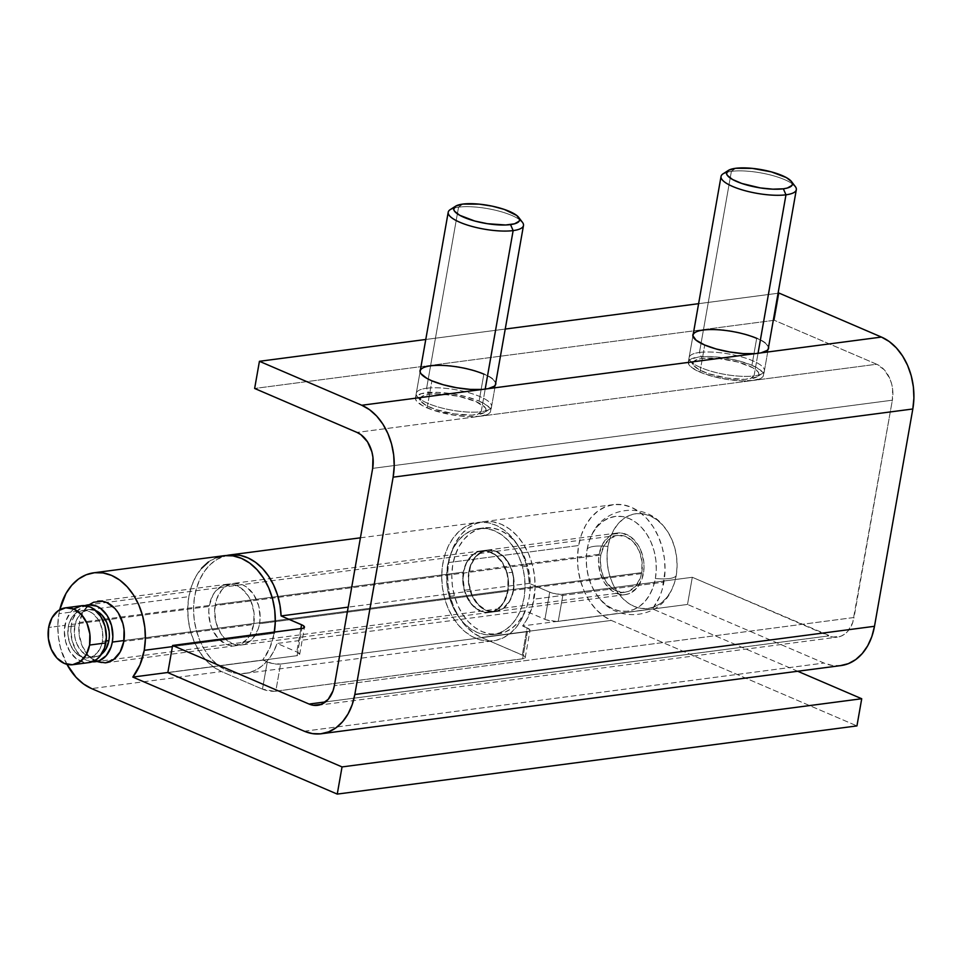 <?xml version="1.0" encoding="UTF-8"?>
<svg xmlns="http://www.w3.org/2000/svg" width="962" height="962" viewBox="0 0 962 962"><rect width="100%" height="100%" fill="white"/><g stroke="black" fill="none" stroke-linecap="round" stroke-linejoin="round"><path stroke-width="0.72" stroke-dasharray="4.81 3.61" d="M587.157 549.17A47.775 34.776 82.5 0 1 594.155 530.735A47.775 34.776 82.5 0 1 636.76 523.039A47.775 34.776 82.5 0 1 655.387 578.475A26.852 7.311 10 0 0 676.178 575.745A47.775 34.776 -97.5 0 0 660.762 523.1A47.775 34.776 -97.5 0 0 607.948 546.452A26.852 7.311 10 0 0 587.157 549.17L589.369 540.62L592.808 532.96L597.342 526.491L602.789 521.452L608.958 518.037L615.596 516.39L622.45 516.558L629.256 518.554L635.762 522.282L641.702 527.609L646.861 534.319L651.046 542.171L654.076 550.853L655.843 560.04L656.288 569.36L655.387 578.475L653.174 587.024L649.735 594.684L645.201 601.166L639.754 606.204L633.585 609.607L626.947 611.267L620.093 611.086L613.287 609.102L606.781 605.375L600.841 600.047L595.682 593.326L591.498 585.485L588.467 576.803L586.7 567.616L586.255 558.285L587.157 549.17A26.852 7.311 -170 0 1 607.948 546.452A47.775 34.776 -97.5 0 0 626.575 601.887A47.775 34.776 -97.5 0 0 669.179 594.191A47.775 34.776 -97.5 0 0 676.178 575.745A26.852 7.311 -170 0 1 655.387 578.475A47.775 34.776 82.5 0 1 602.573 601.815A47.775 34.776 82.5 0 1 587.157 549.17M600.805 555.038L71.38 624.494A28.668 20.863 82.5 0 1 84.921 605.639L77.489 610.882L72.703 619.36L71.38 624.494L600.805 555.038A28.668 20.863 -97.5 0 0 624.999 592.243A28.668 20.863 -97.5 0 0 641.738 572.618A28.668 20.863 -97.5 0 0 617.544 535.401A28.668 20.863 -97.5 0 0 600.805 555.038L600.264 560.509L601.587 571.608L605.916 581.529L612.578 588.756L616.486 590.993L624.675 592.291L628.667 591.293L635.629 586.231L640.415 577.753L641.738 572.618L123.93 640.548L641.738 572.618L642.015 561.555L639.129 550.829L633.525 542.087L626.058 536.664L617.869 535.365L610.185 538.395L604.196 545.31L600.805 555.038M88.744 609.595A23.894 17.388 -97.5 0 1 95.815 610.642L89.009 609.571L82.612 612.097L77.609 617.857L74.783 625.961L68.29 626.815A23.894 17.388 82.5 0 1 82.239 610.449A23.894 17.388 82.5 0 1 102.405 641.462L106.109 640.981L102.405 641.462L101.299 645.742L97.318 652.801L91.51 657.034L84.764 657.767L81.361 656.781L75.132 652.248L70.466 644.961L68.061 636.038L68.29 626.815L69.396 622.534L73.389 615.476L76.106 612.95L82.516 610.425L89.346 611.495L92.592 613.359L98.148 619.384L100.24 623.316L102.633 632.238L102.405 641.462A23.894 17.388 82.5 0 1 88.456 657.828A23.894 17.388 82.5 0 1 68.29 626.815L74.783 625.961A23.894 17.388 -97.5 0 0 94.949 656.974A23.894 17.388 -97.5 0 0 101.527 654.148L98.004 656.18L91.258 656.914L87.855 655.928L81.626 651.394L76.96 644.107L75.445 639.766L74.555 635.185L74.783 625.961A23.894 17.388 -97.5 0 1 88.744 609.595L82.239 610.449M81.626 605.711A28.668 20.863 -97.5 0 0 64.887 625.348L48.641 627.477L64.887 625.348A28.668 20.863 -97.5 0 0 89.081 662.565M74.266 608.718L70.996 611.736L66.21 620.213L64.346 630.819L65.669 641.919L69.998 651.839L76.659 659.066L84.644 662.493L89.057 662.565M92.28 661.784L87.061 660.449L83.153 658.212L76.491 650.985L72.162 641.065L70.839 629.966L71.38 624.494A28.668 20.863 82.5 0 0 92.28 661.784M607.948 546.452L607.046 555.567L607.479 564.886L609.259 574.073L612.289 582.756L616.462 590.608L621.632 597.318L627.573 602.645L634.078 606.373L640.884 608.357L647.739 608.537L654.376 606.878L660.533 603.475L665.993 598.436L670.526 591.955L673.965 584.307L676.178 575.745L677.08 566.63L676.635 557.311L674.867 548.124L671.825 539.442L667.652 531.589L662.493 524.879L656.541 519.552L650.047 515.824L643.229 513.84L636.375 513.66L629.737 515.319L623.58 518.722L618.133 523.761L613.6 530.242L610.161 537.89L607.948 546.452M235.546 645.755L105.628 662.794A31.061 22.607 82.5 0 1 79.413 622.486L209.331 605.435A31.061 22.607 -97.5 0 0 235.546 645.755A31.061 22.607 -97.5 0 0 253.691 624.482L123.773 641.534L253.691 624.482A31.061 22.607 -97.5 0 0 227.477 584.174A31.061 22.607 -97.5 0 0 209.331 605.435L79.413 622.486L83.093 611.952L89.574 604.461M201.599 568.289L195.935 576.382L191.63 585.954L188.865 596.644L58.947 613.696A59.716 43.47 82.5 0 1 59.764 609.728L58.947 613.696L188.865 596.644A59.716 43.47 -97.5 0 0 221.537 671.56L91.606 688.6L221.537 671.56L262.47 689.141L221.537 671.56L213.408 666.894L205.976 660.245L199.519 651.839L194.3 642.027L190.512 631.18L188.287 619.696L187.734 608.044L188.865 596.644A59.716 43.47 -97.5 0 1 223.737 555.747M274.158 633.273A59.716 43.47 -97.5 0 0 274.35 632.118L274.158 633.273L172.414 646.62L274.158 633.273A59.716 43.47 -97.5 0 1 262.746 660.028L272.15 663.455L280.579 664.045L527.429 631.661L529.401 631.12L529.797 629.653L522.594 625.937L652.513 608.898A59.716 43.47 -97.5 0 0 663.912 582.142A59.716 43.47 -97.5 0 0 613.503 504.617A59.716 43.47 -97.5 0 0 578.631 545.514L448.701 562.554A59.716 43.47 82.5 0 1 483.585 521.657A59.716 43.47 82.5 0 1 533.994 599.182L663.912 582.142L533.994 599.182A59.716 43.47 82.5 0 1 522.594 625.937L652.513 608.898L659.643 596.741L662.157 589.682L665.043 570.743L664.489 559.09L662.277 547.606L658.489 536.76L653.258 526.948L646.813 518.554L639.381 511.892L631.252 507.227L622.739 504.749L614.177 504.533L605.88 506.589L598.172 510.858L591.353 517.159L585.69 525.252L581.397 534.824L578.631 545.514A59.716 43.47 -97.5 0 0 611.291 620.418L481.373 637.469A59.716 43.47 82.5 0 1 448.701 562.554L578.631 545.514L577.501 556.902L578.054 568.566L580.266 580.038L584.066 590.896L589.285 600.709L595.731 609.102L603.162 615.764L611.291 620.418L856.938 725.913L611.291 620.418L481.373 637.469L523.52 655.639L525.24 657.371L523.773 658.609L274.398 691.329L262.47 689.141L267.268 661.976L262.746 660.028L269.877 647.883L274.158 633.273M66.919 664.321A59.716 43.47 82.5 0 1 58.947 613.696L57.816 625.084L58.369 636.748L60.594 648.22L66.919 664.321M513.528 590.391A31.061 22.607 82.5 0 1 495.394 611.664A31.061 22.607 82.5 0 1 469.179 571.344L599.098 554.304A31.061 22.607 -97.5 0 0 625.312 594.612A31.061 22.607 -97.5 0 0 643.446 573.352L513.528 590.391L643.446 573.352A31.061 22.607 -97.5 0 0 617.231 533.032A31.061 22.607 -97.5 0 0 599.098 554.304L469.179 571.344A31.061 22.607 82.5 0 1 487.313 550.084A31.061 22.607 82.5 0 1 513.528 590.391L513.828 578.402L512.674 572.438L507.984 561.688L504.629 557.323L496.536 551.442L487.662 550.036L483.345 551.106L475.793 556.601L470.61 565.788L468.59 577.272L468.879 583.333L472.005 594.949L478.066 604.413L486.159 610.305L490.584 611.591L499.362 610.63L503.366 608.417L509.86 600.937L513.528 590.391M96.705 661.555L88.312 655.555L82.239 646.079L79.112 634.475L79.413 622.486A31.061 22.607 82.5 0 1 97.547 601.214L227.477 584.174M797.702 671.248L652.513 608.898L797.702 671.248M599.098 554.304L602.765 543.77L609.259 536.279L613.263 534.066L622.029 533.104L630.687 536.82L637.902 544.648L640.62 549.747L643.746 561.363L644.035 567.424L642.015 578.908L636.832 588.095L629.28 593.59L624.963 594.66L620.514 594.552L611.856 590.836L604.641 583.008L599.951 572.258L598.508 560.233L599.098 554.304M167.857 672.486L262.746 660.028L167.857 672.486M522.643 658.826L527.429 631.661L280.579 664.045L275.793 691.209L522.643 658.826A9.56 2.597 10 0 0 525.228 657.563A9.56 2.597 10 0 0 522.318 655.05L481.373 637.469L473.244 632.804L465.812 626.154L459.367 617.748L454.136 607.936L450.348 597.089L448.136 585.605L447.583 573.953L448.701 562.554L451.467 551.863L455.772 542.291L461.435 534.199L468.253 527.897L475.962 523.641L484.247 521.572L492.821 521.789L501.334 524.278L509.463 528.932L516.895 535.593L523.34 543.987L528.559 553.799L532.359 564.658L534.571 576.13L535.125 587.794L532.239 606.721L526.479 620.237L522.594 625.937L527.104 627.885L522.318 655.05L527.104 627.885A9.56 2.597 -170 0 1 530.014 630.399A9.56 2.597 -170 0 1 527.429 631.661L522.643 658.826M216.113 557.732L208.417 561.988M209.331 605.435L213.011 594.901L215.957 590.692L223.509 585.197L232.275 584.235L240.933 587.95L248.148 595.779L250.866 600.889L253.98 612.493L253.691 624.482L250.012 635.016L247.066 639.225L239.514 644.72L230.748 645.682L226.323 644.396L218.23 638.503L212.157 629.04L210.185 623.388L208.754 611.363L209.331 605.435M262.47 689.141A9.56 2.597 10 0 0 275.793 691.209L280.579 664.045A9.56 2.597 -170 0 1 267.268 661.976L262.47 689.141M493.59 386.748A38.227 10.402 -170 0 1 431.878 380.976L431.878 380.976A38.227 10.402 10 0 0 493.458 386.832A38.227 10.402 10 0 0 483.85 374.158L484.054 373.905A38.456 10.462 -170 0 1 495.755 382.828L492.135 378.343L484.054 373.905L471.548 369.661L456.974 366.57L442.544 365.127L430.447 365.548L422.522 367.749L420.466 369.552A38.456 10.462 -170 0 1 445.791 365.307A38.456 10.462 -170 0 1 484.054 373.905L483.85 374.158A38.227 10.402 -170 0 1 495.514 384.199L490.752 411.135A38.227 10.402 10 0 0 479.1 401.094L483.85 374.158L479.1 401.094L487.566 405.844L490.788 410.377L490.247 412.349L488.275 414.021L480.411 416.221A38.227 10.402 10 0 0 490.752 411.135M427.128 407.912A38.227 10.402 10 0 0 480.411 416.221L356.986 432.419L480.411 416.221L468.386 416.63L454.04 415.199L432.96 410.137L422.306 405.555L416.354 400.829L415.44 398.629L415.993 396.657L421.284 393.674L437.842 392.364L452.188 393.807L466.678 396.873L479.1 401.094A38.227 10.402 10 0 0 439.105 392.424A38.227 10.402 10 0 0 415.476 397.871A38.227 10.402 10 0 0 427.128 407.912L431.878 380.976L427.128 407.912M766.413 350.95A38.227 10.402 -170 0 1 704.713 345.178L704.713 345.178A38.227 10.402 10 0 0 766.293 351.034A38.227 10.402 10 0 0 756.685 338.359L756.89 338.107A38.456 10.462 -170 0 1 768.578 347.029L764.958 342.544L756.89 338.107L744.384 333.862L729.809 330.772L715.367 329.329L703.27 329.75L695.358 331.962L693.301 333.754A38.456 10.462 -170 0 1 718.626 329.509A38.456 10.462 -170 0 1 756.89 338.107L756.685 338.359A38.227 10.402 -170 0 1 768.337 348.4L763.587 375.348A38.227 10.402 10 0 0 751.935 365.295L756.685 338.359L751.935 365.295L760.401 370.045L763.624 374.579L763.082 376.563L761.11 378.234L753.246 380.423A38.227 10.402 10 0 0 763.587 375.348M699.963 372.114A38.227 10.402 10 0 0 753.246 380.423L480.411 416.221L753.246 380.423L741.221 380.844L726.875 379.401L712.385 376.346L699.963 372.114L691.498 367.376L688.275 362.83L688.816 360.858L690.788 359.187L698.652 356.986L710.677 356.577L725.023 358.008L739.513 361.075L751.935 365.295A38.227 10.402 10 0 0 711.94 356.625A38.227 10.402 10 0 0 688.311 362.073A38.227 10.402 10 0 0 699.963 372.114L704.713 345.178L699.963 372.114M463.335 572.113A31.061 22.607 -97.5 0 0 489.55 612.433A31.061 22.607 -97.5 0 0 507.683 591.161L259.536 623.713A31.061 22.607 82.5 0 1 241.402 644.985A31.061 22.607 82.5 0 1 215.187 604.677L463.335 572.113L215.187 604.677A31.061 22.607 82.5 0 1 233.321 583.405A31.061 22.607 82.5 0 1 259.536 623.713L507.683 591.161A31.061 22.607 -97.5 0 0 481.469 550.841A31.061 22.607 -97.5 0 0 463.335 572.113L467.003 561.58L469.949 557.371L477.501 551.875L486.267 550.913L494.925 554.629L502.14 562.457L506.83 573.208L507.984 579.172L507.683 591.161L504.004 601.695L501.058 605.904L493.506 611.399L484.74 612.361L476.094 608.645L472.222 605.182L468.867 600.817L464.189 590.067L462.746 578.042L463.335 572.113M840.968 665.572L832.154 665.439L823.977 663.046L687.505 604.449L692.303 577.284L832.851 637.084L840.944 636.195L844.648 634.15L847.919 631.12L852.705 622.642L892.351 400.192L892.628 389.129L891.558 383.622L889.742 378.403L884.138 369.673L876.671 364.237L774.314 320.286L779.112 293.121L774.314 320.286L254.641 388.468L774.314 320.286L876.671 364.237L753.246 380.423L876.671 364.237A28.668 20.863 -97.5 0 1 892.351 400.192L372.667 468.374L892.351 400.192L854.028 617.508L334.343 685.69L854.028 617.508A28.668 20.863 -97.5 0 1 837.289 637.145A28.668 20.863 -97.5 0 1 828.763 635.882L325.517 701.911L828.763 635.882L692.303 577.284L563.035 594.239L692.303 577.284L687.505 604.449L556.842 621.512L546.38 619.889L525.3 610.906L277.152 643.458A59.716 43.47 82.5 0 1 245.13 673.412A59.716 43.47 82.5 0 1 194.54 621.849A59.716 43.47 82.5 0 1 226.683 555.495L217.28 559.247L210.594 564.249L204.786 570.899L200.048 578.956L196.525 588.167L194.336 598.232L193.566 608.814L194.216 619.576L196.284 630.17L199.699 640.223L204.353 649.446L210.077 657.503L216.703 664.141L224.002 669.143L231.734 672.354L239.658 673.653L247.499 673.003L255.014 670.43L261.941 666.029L268.073 659.92L273.196 652.308L277.152 643.458L297.979 652.476L299.555 654.701L297.102 655.663L167.833 672.63L297.102 655.663L301.888 628.499L297.102 655.663A9.56 2.597 10 0 0 299.687 654.4A9.56 2.597 10 0 0 296.777 651.887L277.152 643.458L525.3 610.906L544.925 619.324L549.711 592.159L556.433 593.987L563.035 594.239L558.237 621.404L687.505 604.449L823.977 663.046A57.335 41.739 -97.5 0 0 841.016 665.572M529.244 583.369A59.716 43.47 -97.5 0 0 477.741 522.426A59.716 43.47 -97.5 0 0 442.4 587.289A59.716 43.47 -97.5 0 0 493.278 640.848A59.716 43.47 -97.5 0 0 525.3 610.906L521.344 619.756L516.221 627.356L510.088 633.465L503.162 637.878L495.646 640.452L487.806 641.089L479.882 639.79L472.15 636.591L464.85 631.577L458.225 624.939L452.501 616.882L447.847 607.671L444.432 597.606L442.364 587.024L441.714 576.262L442.484 565.668L444.672 555.603L448.196 546.392L452.934 538.335L458.742 531.697L465.428 526.695L472.775 523.484L480.531 522.186L488.455 522.823L496.284 525.396L503.751 529.809L510.63 535.918L516.678 543.518L521.717 552.368L525.565 562.181L528.102 572.63L529.244 583.369L549.711 592.159L529.244 583.369L348.196 607.13L529.244 583.369M778.066 293.254L698.604 303.679L778.066 293.254M505.23 329.052L425.769 339.478L505.23 329.052M304.293 731.228L823.977 663.046L304.293 731.228M300.878 628.631L296.777 651.887L300.878 628.631M259.536 623.713L260.125 617.796L258.682 605.759L253.992 595.021L246.777 587.193L242.544 584.764L233.67 583.357L225.349 586.652L221.801 589.922L216.618 599.11L214.598 610.593L216.041 622.63L220.719 633.369L224.074 637.734L232.167 643.626L241.053 645.033L245.358 643.951L252.91 638.467L258.093 629.28L259.536 623.713M704.713 345.178A38.227 10.402 -170 0 1 693.999 338.179A38.227 10.402 10 0 0 694.083 338.299A38.227 10.402 10 0 0 704.713 345.178M431.878 380.976A38.227 10.402 -170 0 1 421.164 373.977A38.227 10.402 10 0 0 421.248 374.098A38.227 10.402 10 0 0 431.878 380.976M544.925 619.324A9.56 2.597 10 0 0 558.237 621.404L563.035 594.239A9.56 2.597 -170 0 1 549.711 592.159L544.925 619.324M795.297 186.544A38.227 10.402 10 0 0 768.41 174.471A38.227 10.402 10 0 0 731.385 171.356L735.593 168.302L731.385 171.356A38.227 10.402 -170 0 1 792.447 183.898M754.04 375.901L749.831 378.968A33.442 9.103 10 0 0 757.094 376.815A33.442 9.103 10 0 0 743.121 363.624A33.442 9.103 10 0 0 702.068 358.453L699.458 352.465A38.227 10.402 -170 0 1 746.368 358.369A38.227 10.402 -170 0 1 762.337 373.448A38.227 10.402 -170 0 1 754.04 375.901A38.227 10.402 10 0 0 764.393 370.815A38.227 10.402 10 0 0 741.57 356.89A38.227 10.402 10 0 0 699.458 352.465L731.385 171.356L699.458 352.465A38.227 10.402 10 0 0 689.105 357.539A38.227 10.402 10 0 0 711.916 371.464A38.227 10.402 10 0 0 754.04 375.901L758.02 353.367L754.04 375.901A38.227 10.402 -170 0 1 717.027 372.787A38.227 10.402 -170 0 1 690.139 360.714A38.227 10.402 -170 0 1 699.458 352.465L702.068 358.453L698.087 359.235L693.458 361.832L692.989 363.564L693.782 365.488L698.989 369.636L708.309 373.629L726.755 378.066L744.937 379.353L756.709 377.044L758.441 375.577L758.91 373.845L758.116 371.921L752.909 367.785L737.818 362.025L718.722 358.525L702.068 358.453A33.442 9.103 10 0 0 693.915 365.668A33.442 9.103 10 0 0 717.436 376.238A33.442 9.103 10 0 0 749.831 378.968L754.04 375.901M726.659 172.294A38.227 10.402 -170 0 1 731.385 171.356A38.227 10.402 10 0 0 723.087 173.821M522.462 222.342A38.227 10.402 10 0 0 495.574 210.269A38.227 10.402 10 0 0 458.549 207.155L462.77 204.088L458.549 207.155A38.227 10.402 -170 0 1 519.624 219.697M481.204 411.7L476.996 414.754A33.442 9.103 10 0 0 484.259 412.614A33.442 9.103 10 0 0 470.286 399.422A33.442 9.103 10 0 0 429.232 394.252L426.623 388.251A38.227 10.402 -170 0 1 473.544 394.167A38.227 10.402 -170 0 1 489.514 409.235A38.227 10.402 -170 0 1 481.204 411.7A38.227 10.402 10 0 0 491.558 406.613A38.227 10.402 10 0 0 468.747 392.688A38.227 10.402 10 0 0 426.623 388.251L458.549 207.155L426.623 388.251A38.227 10.402 10 0 0 416.269 393.338A38.227 10.402 10 0 0 439.093 407.263A38.227 10.402 10 0 0 481.204 411.7L485.185 389.153L481.204 411.7A38.227 10.402 -170 0 1 444.191 408.585A38.227 10.402 -170 0 1 417.304 396.512A38.227 10.402 -170 0 1 426.623 388.251L429.232 394.252L422.354 396.164L420.153 399.362L420.947 401.286L426.154 405.423L435.473 409.427L453.932 413.864L472.101 415.139L483.886 412.83L486.087 409.644L485.293 407.72L475.853 401.515L458.754 396.32L439.754 393.891L429.232 394.252A33.442 9.103 10 0 0 421.079 401.467A33.442 9.103 10 0 0 444.612 412.037A33.442 9.103 10 0 0 476.996 414.754L481.204 411.7M453.836 208.093A38.227 10.402 -170 0 1 458.549 207.155A38.227 10.402 10 0 0 450.252 209.608M512.301 572.294A31.061 22.607 -97.5 0 0 486.988 550.12A31.061 22.607 -97.5 0 0 469.757 589.538L464.562 590.223A31.061 22.607 82.5 0 1 481.794 550.805A31.061 22.607 82.5 0 1 507.094 572.967L512.301 572.294L510.305 566.666L504.184 557.238L496.079 551.418L487.193 550.096L478.896 553.463L475.36 556.77L470.226 566.005L468.819 571.584L468.578 583.573L471.753 595.165L474.494 600.252L481.746 608.02L485.978 610.401L494.865 611.736L503.162 608.369L509.619 600.817L511.82 595.827L513.239 590.247L513.48 578.246L512.301 572.294L507.094 572.967L502.368 562.265L495.117 554.497L486.447 550.853L477.693 551.887L473.689 554.148L467.243 561.688L465.031 566.69L463.059 578.198L464.562 590.223L466.558 595.851L472.667 605.266L480.784 611.086L485.209 612.337L493.975 611.303L497.967 609.042L504.413 601.503L508.044 590.933L508.285 578.932L507.094 572.967A31.061 22.607 82.5 0 1 489.874 612.385A31.061 22.607 82.5 0 1 464.562 590.223L469.757 589.538A31.061 22.607 -97.5 0 0 495.069 611.7A31.061 22.607 -97.5 0 0 512.301 572.294M449.182 596.452L454.377 595.767A53.511 38.949 -97.5 0 0 497.991 633.97A53.511 38.949 -97.5 0 0 527.681 566.053L522.474 566.738A53.511 38.949 82.5 0 1 492.797 634.655A53.511 38.949 82.5 0 1 449.182 596.452L447.15 586.183L446.596 575.733L447.558 565.512L450 555.904L453.799 547.294L458.838 539.995L464.923 534.295L471.801 530.411L479.22 528.499L486.892 528.619L494.528 530.783L501.827 534.896L508.513 540.8L514.321 548.28L519.035 557.034L522.474 566.738L524.518 577.008L525.06 587.457L524.098 597.679L521.669 607.287L517.857 615.896L512.818 623.196L506.746 628.895L499.855 632.78L492.436 634.692L484.764 634.571L477.14 632.407L469.841 628.294L463.155 622.39L457.335 614.91L452.621 606.156L449.182 596.452A53.511 38.949 82.5 0 1 478.872 528.535A53.511 38.949 82.5 0 1 522.474 566.738L527.681 566.053L529.713 576.322L530.254 586.772L529.292 596.993L526.863 606.601L523.051 615.223L518.013 622.522L511.94 628.222L505.062 632.094L497.643 634.018L489.959 633.886L482.335 631.721L475.036 627.609L468.35 621.705L462.542 614.225L457.816 605.471L454.377 595.767L452.344 585.497L451.803 575.048L452.765 564.826L455.194 555.23L458.994 546.608L464.045 539.309L470.117 533.609L476.996 529.725L484.415 527.813L492.087 527.946L499.723 530.098L507.022 534.211L513.708 540.127L519.516 547.594L524.23 556.361L527.681 566.053A53.511 38.949 -97.5 0 0 484.066 527.861A53.511 38.949 -97.5 0 0 454.377 595.767L449.182 596.452M591.702 535.052C603.619 506.806 644.372 501.43 663.203 525.673M617.544 535.401L88.119 604.857M94.949 656.974L88.456 657.828M624.999 592.243L95.575 661.712M600.132 599.254C618.951 623.496 659.716 618.121 671.632 589.874M495.394 611.664L625.312 594.612M613.503 504.617L483.585 521.657M487.313 550.084L617.231 533.032M525.228 657.563L530.014 630.399M489.55 612.433L241.402 644.985M245.13 673.412L493.278 640.848M360.425 537.818L477.741 522.426M317.604 705.326L837.289 637.145M481.469 550.841L233.321 583.405M688.311 362.073L693.061 335.137M415.476 397.871L420.226 370.923M299.687 654.4L304.473 627.236M762.337 373.448L757.094 376.815M764.393 370.815L768.181 349.326M689.105 357.539L692.893 336.051M690.139 360.714L693.915 365.668M489.514 409.235L484.259 412.614M491.558 406.613L495.346 385.125M416.269 393.338L420.069 371.849M417.304 396.512L421.079 401.467M486.988 550.12L481.794 550.805M492.797 634.655L497.991 633.97M478.872 528.535L484.066 527.861M495.069 611.7L489.874 612.385"/><path stroke-width="1.44" d="M84.921 605.639A28.668 20.863 82.5 0 1 88.119 604.857A28.668 20.863 82.5 0 1 112.314 642.075L123.93 640.548L112.314 642.075L110.991 647.21L106.205 655.687L99.242 660.762L91.137 661.64M101.082 654.473L106.085 648.713L108.91 640.608A23.894 17.388 -97.5 0 0 95.815 610.642L102.068 615.175L106.734 622.462L109.139 631.385L109.355 636.05L108.91 640.608L106.109 640.981L108.91 640.608A23.894 17.388 -97.5 0 1 101.527 654.148M72.835 664.694A28.668 20.863 82.5 0 1 48.641 627.477L52.032 617.748L58.021 610.846L65.705 607.804L73.906 609.102L81.373 614.538L86.977 623.28L89.851 633.994L89.586 645.057A28.668 20.863 82.5 0 1 72.835 664.694L89.081 662.565A28.668 20.863 -97.5 0 0 105.82 642.929A28.668 20.863 -97.5 0 0 81.626 605.711L65.38 607.852A28.668 20.863 82.5 0 1 89.586 645.057L105.82 642.929L89.586 645.057L86.195 654.785L80.195 661.688L72.523 664.73L64.322 663.431L56.854 657.996L51.251 649.266L48.365 638.54L48.641 627.477A28.668 20.863 82.5 0 1 65.38 607.852M88.757 662.602L96.441 659.559L99.711 656.541L104.497 648.063L106.361 637.457L105.038 626.358L100.709 616.438L94.048 609.211L90.139 606.974L81.938 605.675L74.266 608.718M84.452 605.819L88.444 604.821L96.633 606.12L100.541 608.357L107.203 615.584L111.532 625.504L112.855 636.603L112.314 642.075A28.668 20.863 82.5 0 1 95.575 661.712A28.668 20.863 82.5 0 1 92.28 661.784M89.238 604.713L93.591 602.248L102.357 601.286L106.782 602.573L114.875 608.465L118.23 612.83L122.908 623.58L124.062 629.545L123.773 641.534A31.061 22.607 82.5 0 1 105.628 662.794M274.35 632.118A59.716 43.47 -97.5 0 0 223.737 555.747L93.819 572.799A59.716 43.47 82.5 0 1 144.24 650.324L172.414 646.62L144.24 650.324L145.37 638.924L144.805 627.272L142.592 615.788L138.805 604.942L133.586 595.129L127.128 586.724L119.697 580.074L111.568 575.408L103.054 572.931L94.492 572.715L86.195 574.771L78.487 579.04L71.681 585.341L66.005 593.434L59.764 609.728A59.716 43.47 82.5 0 1 93.819 572.799M91.606 688.6A59.716 43.47 82.5 0 1 66.919 664.321L76.046 677.284L83.49 683.946L91.606 688.6L337.253 794.095L342.039 766.918L132.828 677.08L139.959 664.922L144.24 650.324A59.716 43.47 82.5 0 1 132.828 677.08L167.857 672.486L132.828 677.08L342.039 766.918L861.724 698.737L797.702 671.248L861.724 698.737L856.938 725.913L861.724 698.737L342.039 766.918L337.253 794.095L856.938 725.913L337.253 794.095L91.606 688.6M97.583 601.214L97.547 601.214A31.061 22.607 82.5 0 1 123.773 641.534L120.094 652.068L113.6 659.547L105.279 662.842L96.404 661.435M274.158 633.273L275.288 621.885L274.735 610.221L272.511 598.749L268.723 587.89L263.504 578.078L257.046 569.684L249.615 563.023L241.486 558.369L232.984 555.88L224.411 555.663L216.113 557.732M208.417 561.988L201.599 568.289M495.755 382.828A38.456 10.462 -170 0 1 493.722 386.664A38.456 10.462 -170 0 1 488.107 388.672L482.287 389.442A38.456 10.462 -170 0 1 431.758 380.772L443.278 384.752L456.722 387.758L470.322 389.394L482.287 389.442L361.772 405.255L369.576 409.728L376.719 416.113L382.912 424.17L387.914 433.597L391.558 444.011L393.686 455.038L394.216 466.221L393.133 477.164L354.822 694.48L352.164 704.749L348.04 713.936L342.592 721.704L336.051 727.753L328.655 731.841L320.695 733.826L312.47 733.621L304.293 731.228L167.833 672.63L172.619 645.466L309.091 704.064L313.167 705.266L321.272 704.376L328.234 699.302L333.02 690.824L334.343 685.69L372.667 468.374L372.943 457.311L371.873 451.803L367.556 441.883L360.882 434.656L356.986 432.419L254.641 388.468L259.427 361.303L361.772 405.255L259.427 361.303L254.641 388.468L356.986 432.419A28.668 20.863 82.5 0 1 372.667 468.374L334.343 685.69A28.668 20.863 82.5 0 1 317.604 705.326A28.668 20.863 82.5 0 1 309.091 704.064L172.619 645.466L303.03 628.282L304.485 627.044L302.765 625.312L281.096 615.933L348.196 607.13L281.096 615.933L301.563 624.723L300.878 628.631L301.563 624.723A9.56 2.597 -170 0 1 304.473 627.236A9.56 2.597 -170 0 1 301.888 628.499L172.619 645.466L167.833 672.63L304.293 731.228A57.335 41.739 82.5 0 0 321.332 733.753A57.335 41.739 82.5 0 0 354.822 694.48L393.133 477.164L912.818 408.982L874.494 626.298L871.849 636.567L867.712 645.755L862.277 653.523L855.735 659.571L848.34 663.66L840.379 665.644M519.624 219.697A38.227 10.402 -170 0 1 523.484 225.517L495.514 384.199A38.227 10.402 -170 0 1 493.59 386.748M768.578 347.029A38.456 10.462 -170 0 1 766.558 350.865A38.456 10.462 -170 0 1 760.942 352.886L755.122 353.643A38.456 10.462 -170 0 1 704.593 344.973L716.113 348.953L729.557 351.96L743.157 353.595L755.122 353.643L488.107 388.672L494.3 386.243L495.634 384.559L495.707 382.648M792.447 183.898A38.227 10.402 -170 0 1 796.32 189.718L768.337 348.4A38.227 10.402 -170 0 1 766.413 350.95M321.332 733.753L841.016 665.572A57.335 41.739 -97.5 0 0 874.494 626.298L912.818 408.982L393.133 477.164A57.335 41.739 82.5 0 0 361.772 405.255L881.457 337.073L779.112 293.121L881.457 337.073L889.261 341.546L896.392 347.931L902.584 355.988L907.599 365.416L911.242 375.829L913.371 386.856L913.9 398.04L912.818 408.982A57.335 41.739 -97.5 0 0 881.457 337.073L760.942 352.886L767.135 350.445L768.458 348.773L768.542 346.849M226.683 555.495A59.716 43.47 82.5 0 1 229.593 554.978A59.716 43.47 82.5 0 1 281.096 615.933L279.954 605.182L277.417 594.744L273.569 584.932L268.53 576.082L262.482 568.47L255.603 562.361L248.136 557.948L240.308 555.387L232.383 554.737L226.683 555.495M325.517 701.911L309.091 704.064L325.517 701.911M698.604 303.679L505.23 329.052L698.604 303.679M425.769 339.478L259.427 361.303L425.769 339.478M693.374 333.646L692.832 335.63L696.079 340.199L704.593 344.973A38.456 10.462 -170 0 1 693.891 338.047A38.456 10.462 -170 0 1 693.301 333.754M420.55 369.432L419.997 371.428L420.911 373.641L426.9 378.403L431.758 380.772A38.456 10.462 -170 0 1 421.067 373.845A38.456 10.462 -170 0 1 420.466 369.552M874.494 626.298L354.822 694.48L874.494 626.298M693.999 338.179A38.227 10.402 -170 0 1 693.061 335.137A38.227 10.402 -170 0 1 716.69 329.689A38.227 10.402 -170 0 1 756.685 338.359A38.227 10.402 10 0 0 712 329.557A38.227 10.402 10 0 0 693.999 338.179M421.164 373.977A38.227 10.402 -170 0 1 420.226 370.923A38.227 10.402 -170 0 1 443.855 365.488A38.227 10.402 -170 0 1 483.85 374.158A38.227 10.402 10 0 0 439.165 365.356A38.227 10.402 10 0 0 421.164 373.977M796.32 189.718A38.227 10.402 -170 0 1 785.978 194.805A38.227 10.402 10 0 0 795.297 186.544L791.522 181.59A33.442 9.103 -170 0 1 783.357 188.805L785.978 194.805L758.02 353.367L785.978 194.805A38.227 10.402 -170 0 1 743.854 190.368A38.227 10.402 -170 0 1 721.043 176.443A38.227 10.402 -170 0 1 726.659 172.294M728.33 170.442L723.087 173.821A38.227 10.402 10 0 0 739.056 188.889A38.227 10.402 10 0 0 785.978 194.805L783.357 188.805A33.442 9.103 -170 0 1 742.303 183.634A33.442 9.103 -170 0 1 728.33 170.442A33.442 9.103 -170 0 1 735.593 168.302L728.715 170.214L726.514 173.413L727.308 175.337L732.515 179.473L741.834 183.477L760.293 187.915L772.847 189.165L783.357 188.805L787.337 188.023L791.966 185.425L792.447 183.694L791.654 181.77L786.435 177.621L771.344 171.873L752.248 168.362L735.593 168.302A33.442 9.103 -170 0 1 767.989 171.02A33.442 9.103 -170 0 1 791.522 181.59M523.484 225.517A38.227 10.402 -170 0 1 513.143 230.591A38.227 10.402 10 0 0 522.462 222.342L518.686 217.388A33.442 9.103 -170 0 1 510.533 224.603L513.143 230.591L485.185 389.153L513.143 230.591A38.227 10.402 -170 0 1 471.019 226.154A38.227 10.402 -170 0 1 448.208 212.241A38.227 10.402 -170 0 1 453.836 208.093M455.507 206.241L450.252 209.608A38.227 10.402 10 0 0 466.221 224.687A38.227 10.402 10 0 0 513.143 230.591L510.533 224.603A33.442 9.103 -170 0 1 469.48 219.432A33.442 9.103 -170 0 1 455.507 206.241A33.442 9.103 -170 0 1 462.77 204.088L455.88 206.012L453.679 209.199L454.473 211.135L459.692 215.272L474.783 221.032L487.457 223.713L505.639 224.988L514.502 223.821L519.131 221.212L519.612 219.492L516.786 215.512L504.292 209.415L492.279 206.169L479.425 204.16L462.77 204.088A33.442 9.103 -170 0 1 495.153 206.818A33.442 9.103 -170 0 1 518.686 217.388M229.75 554.966L360.425 537.818M693.061 335.137L721.043 176.443M420.226 370.923L448.208 212.241"/></g></svg>
